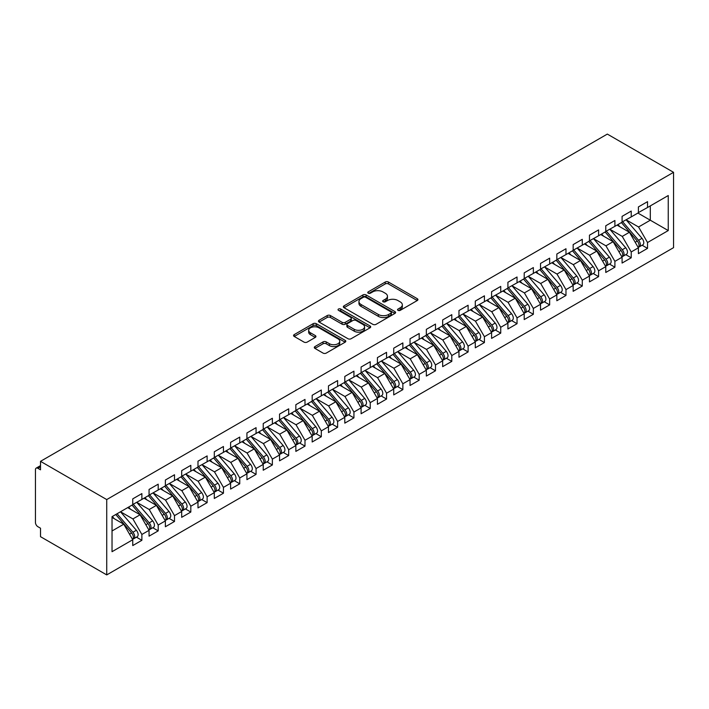 <?xml version="1.0" encoding="UTF-8"?>
<svg xmlns="http://www.w3.org/2000/svg" width="709" height="709" viewBox="0 0 709 709"><rect width="100%" height="100%" fill="white"/><g stroke="black" fill="none" stroke-linecap="round" stroke-linejoin="round"><path stroke-width="1.06" d="M398.015 310.356A1.586 0.913 0 0 0 400.257 310.356L417.264 300.536A2.26 1.312 0 0 0 417.929 299.615A2.26 1.312 0 0 0 417.264 298.693L388.452 282.049A2.26 1.312 0 0 0 385.244 282.049L368.237 291.869A1.586 0.913 0 0 0 367.767 292.516A1.586 0.913 0 0 0 368.237 293.163A1.586 0.913 0 0 0 370.479 293.163L372.677 291.895A7.25 4.183 0 0 1 382.922 291.895L385.324 293.278A7.25 4.183 0 0 1 387.451 296.238A7.25 4.183 0 0 1 385.324 299.198L383.126 300.465A1.586 0.913 0 0 0 382.665 301.112A1.586 0.913 0 0 0 383.126 301.759A1.586 0.913 0 0 0 385.368 301.759L387.566 300.492A7.25 4.183 0 0 1 397.82 300.492L400.213 301.874A7.25 4.183 0 0 1 402.34 304.835A7.25 4.183 0 0 1 400.213 307.795L398.015 309.062A1.586 0.913 0 0 0 397.554 309.709A1.586 0.913 0 0 0 398.015 310.356L398.015 309.062M314.964 346.568A2.26 1.312 0 0 0 314.3 347.499A2.26 1.312 0 0 0 314.964 348.42L323.047 353.091A2.26 1.312 0 0 0 326.246 353.091L345.141 342.181A2.26 1.312 0 0 0 345.806 341.259A2.26 1.312 0 0 0 345.141 340.329L316.32 323.694A2.26 1.312 0 0 0 313.121 323.694L294.226 334.604A2.26 1.312 0 0 0 293.561 335.525A2.26 1.312 0 0 0 294.226 336.447L303.993 342.092A2.26 1.312 0 0 0 307.192 342.092L315.283 337.422A2.26 1.312 0 0 0 315.939 336.5A2.26 1.312 0 0 0 315.283 335.57L310.436 332.778A6.053 3.501 0 0 1 308.663 330.305A6.053 3.501 0 0 1 312.403 327.071A6.053 3.501 0 0 1 319.006 327.833L337.971 338.787A6.053 3.501 0 0 1 339.753 341.259A6.053 3.501 0 0 1 336.013 344.485A6.053 3.501 0 0 1 329.41 343.732L326.246 341.906A2.26 1.312 0 0 0 323.047 341.906L314.964 346.568L314.964 348.42L323.047 343.785L323.047 341.906M607.329 134.09L673.55 172.322L106.731 499.57L40.51 461.337L607.329 134.09M372.837 324.341A2.26 1.312 0 0 0 376.045 324.341L394.931 313.431A2.26 1.312 0 0 0 395.595 312.509A2.26 1.312 0 0 0 394.931 311.588L366.119 294.944A2.26 1.312 0 0 0 362.911 294.944L344.016 305.854A2.26 1.312 0 0 0 343.36 306.775A2.26 1.312 0 0 0 344.016 307.706L372.837 324.341M339.132 310.702A1.586 0.913 0 0 1 340.737 310.923L340.737 309.044L370.036 325.963A2.26 1.312 0 0 1 370.701 326.884A2.26 1.312 0 0 1 370.036 327.806L351.141 338.716A2.26 1.312 0 0 1 347.942 338.716L319.121 322.072L319.121 320.229A2.26 1.312 0 0 0 318.456 321.15A2.26 1.312 0 0 0 319.121 322.072M319.121 320.229L327.212 315.558A2.26 1.312 0 0 1 330.412 315.558L342.101 322.311A2.26 1.312 0 0 0 345.301 322.311L350.663 319.21A2.26 1.312 0 0 0 351.327 318.288A2.26 1.312 0 0 0 350.663 317.366L338.494 310.338A1.586 0.913 0 0 1 338.033 309.691A1.586 0.913 0 0 1 339.008 308.84A1.586 0.913 0 0 1 340.737 309.044M40.51 461.337L40.51 469.81L37.896 468.303A3.456 1.994 -120 0 0 36.168 468.135A3.456 1.994 -120 0 0 35.45 469.721L35.45 522.453A3.456 1.994 -120 0 0 37.896 526.698L40.51 528.205L40.51 536.678L106.731 574.91L106.731 499.57M106.731 574.91L673.55 247.663L673.55 172.322M637.905 213.054L668.25 230.567L668.25 195.533L647.53 207.498L647.53 201.657L638.401 206.931L638.401 212.771L631.223 216.91L631.223 211.078L622.085 216.351L622.085 222.183L614.907 226.331L614.907 220.49L605.778 225.763L605.778 231.604L598.6 235.751L598.6 229.911L589.463 235.184L589.463 241.025L582.284 245.163L582.284 239.323L573.156 244.596L573.156 250.437L565.977 254.584L565.977 248.744L556.84 254.017L556.84 259.857L549.661 263.996L549.661 258.165L540.533 263.438L540.533 269.269L533.354 273.417L533.354 267.577L524.217 272.85L524.217 278.69L517.038 282.838L517.038 276.997L507.91 282.271L507.91 288.111L500.731 292.25L500.731 286.409L491.594 291.683L491.594 297.523L484.424 301.671L484.424 295.83L475.287 301.103L475.287 306.944L468.108 311.083L468.108 305.251L458.971 310.524L458.971 316.356L451.801 320.503L451.801 314.663L442.664 319.936L442.664 325.777L435.486 329.924L435.486 324.084L426.348 329.357L426.348 335.197L419.179 339.336L419.179 333.496L410.041 338.769L410.041 344.609L402.863 348.757L402.863 342.917L393.725 348.19L393.725 354.03L386.556 358.169L386.556 352.338L377.418 357.611L377.418 363.442L370.24 367.59L370.24 361.75L361.103 367.023L361.103 372.863L353.933 377.011L353.933 371.17L344.796 376.444L344.796 382.284L337.617 386.423L337.617 380.582L328.48 385.856L328.48 391.696L321.31 395.844L321.31 390.003L312.173 395.276L312.173 401.117L304.994 405.256L304.994 399.424L295.857 404.697L295.857 410.529L288.687 414.676L288.687 408.836L279.55 414.109L279.55 419.95L272.371 424.097L272.371 418.257L263.234 423.53L263.234 429.37L256.064 433.509L256.064 427.669L246.927 432.942L246.927 438.782L239.748 442.93L239.748 437.09L230.611 442.363L230.611 448.203L223.441 452.342L223.441 446.51L214.304 451.784L214.304 457.615L207.125 461.763L207.125 455.922L197.988 461.196L197.988 467.036L190.818 471.184L190.818 465.343L181.681 470.616L181.681 476.457L174.503 480.596L174.503 474.755L165.374 480.028L165.374 485.869L158.196 490.016L158.196 484.176L149.058 489.449L149.058 495.29L141.88 499.428L141.88 493.597L132.751 498.87L132.751 504.702L112.031 516.666L112.031 551.699L132.751 539.735L123.774 524.199L112.031 517.419M668.25 230.567L647.53 242.531L638.561 226.986L626.162 219.834M642.115 245.234L647.53 248.372L647.53 242.531M647.53 248.372L638.401 253.645L638.401 247.804L631.223 251.943L622.254 236.407L609.855 229.246M625.799 254.655L631.223 257.784L631.223 251.943M631.223 257.784L622.085 263.057L622.085 257.216L614.907 261.364L605.938 245.828L593.539 238.667L609.377 257.163L605.956 259.139A4.617 2.668 60 0 1 607.737 263.526A4.617 2.668 60 0 1 606.78 265.636A4.617 2.668 60 0 1 606.035 265.848M609.492 264.076L614.907 267.204L614.907 261.364M614.907 267.204L605.778 272.478L605.778 266.637L598.6 270.785L589.631 255.24L577.232 248.088L593.07 266.584L589.64 268.56A4.617 2.668 60 0 1 591.421 272.938A4.617 2.668 60 0 1 590.464 275.057A4.617 2.668 60 0 1 589.72 275.269M593.176 273.488L598.6 276.616L598.6 270.785M598.6 276.616L589.463 281.89L589.463 276.058L582.284 280.197L573.315 264.661L560.916 257.5L576.754 275.996L573.333 277.972A4.617 2.668 60 0 1 575.114 282.359A4.617 2.668 60 0 1 574.157 284.469A4.617 2.668 60 0 1 573.413 284.681M576.869 282.909L582.284 286.037L582.284 280.197M582.284 286.037L573.156 291.31L573.156 285.47L565.977 289.618L557.008 274.073L544.609 266.921L560.447 285.417L557.017 287.393A4.617 2.668 60 0 1 558.798 291.78A4.617 2.668 60 0 1 557.841 293.889A4.617 2.668 60 0 1 557.097 294.102M560.553 292.321L565.977 295.458L565.977 289.618M565.977 295.458L556.84 300.731L556.84 294.891L549.661 299.03L540.692 283.494L528.294 276.333L544.131 294.829L540.71 296.814A4.617 2.668 60 0 1 542.491 301.192A4.617 2.668 60 0 1 541.534 303.31A4.617 2.668 60 0 1 540.79 303.523M544.246 301.742L549.661 304.87L549.661 299.03M549.661 304.87L540.533 310.143L540.533 304.303L533.354 308.45L524.385 292.914L511.987 285.754L527.824 304.25L524.394 306.226A4.617 2.668 60 0 1 526.175 310.613A4.617 2.668 60 0 1 525.218 312.722A4.617 2.668 60 0 1 524.474 312.935M527.93 311.162L533.354 314.291L533.354 308.45M533.354 314.291L524.217 319.564L524.217 313.724L517.038 317.871L508.069 302.326L495.671 295.174M511.623 320.574L517.038 323.703L517.038 317.871M517.038 323.703L507.91 328.976L507.91 323.144L500.731 327.283L491.762 311.747L479.364 304.586M495.307 329.995L500.731 333.124L500.731 327.283M500.731 333.124L491.594 338.397L491.594 332.556L484.424 336.704L475.447 321.159L463.048 314.007M479 339.407L484.424 342.544L484.424 336.704M484.424 342.544L475.287 347.818L475.287 341.977L468.108 346.116L459.14 330.58L446.741 323.419M462.685 348.828L468.108 351.956L468.108 346.116M468.108 351.956L458.971 357.23L458.971 351.389L451.801 355.537L442.824 340.001L430.425 332.84L446.262 351.336L442.841 353.312A4.617 2.668 60 0 1 444.623 357.699A4.617 2.668 60 0 1 443.666 359.809A4.617 2.668 60 0 1 442.921 360.021M446.378 358.249L451.801 361.377L451.801 355.537M451.801 361.377L442.664 366.65L442.664 360.81L435.486 364.958L426.517 349.413L414.118 342.261L429.955 360.757L426.526 362.733A4.617 2.668 60 0 1 428.307 367.111A4.617 2.668 60 0 1 427.35 369.229A4.617 2.668 60 0 1 426.605 369.442M430.062 367.661L435.486 370.789L435.486 364.958M435.486 370.789L426.348 376.062L426.348 370.231L419.179 374.37L410.201 358.834L397.802 351.673M413.755 377.082L419.179 380.21L419.179 374.37M419.179 380.21L410.041 385.483L410.041 379.643L402.863 383.791L393.894 368.246L381.495 361.094L397.332 379.59L393.903 381.566A4.617 2.668 60 0 1 395.684 385.953A4.617 2.668 60 0 1 394.727 388.062A4.617 2.668 60 0 1 393.982 388.275M397.439 386.494L402.863 389.631L402.863 383.791M402.863 389.631L393.725 394.904L393.725 389.064L386.556 393.203L377.578 377.667L365.179 370.506M381.132 395.914L386.556 399.043L386.556 393.203M386.556 399.043L377.418 404.316L377.418 398.476L370.24 402.623L361.271 387.087L348.872 379.927L364.71 398.423L361.28 400.399A4.617 2.668 60 0 1 363.061 404.786A4.617 2.668 60 0 1 362.104 406.895A4.617 2.668 60 0 1 361.36 407.108M364.816 405.335L370.24 408.464L370.24 402.623M370.24 408.464L361.103 413.737L361.103 407.897L353.933 412.044L344.955 396.499L332.565 389.347M348.509 414.747L353.933 417.876L353.933 412.044M353.933 417.876L344.796 423.149L344.796 417.317L337.617 421.456L328.648 405.92L316.249 398.759M332.193 424.168L337.617 427.297L337.617 421.456M337.617 427.297L328.48 432.57L328.48 426.729L321.31 430.877L312.332 415.332L299.942 408.18M315.886 433.58L321.31 436.717L321.31 430.877M321.31 436.717L312.173 441.991L312.173 436.15L304.994 440.289L296.025 424.753L283.627 417.592M299.57 443.001L304.994 446.129L304.994 440.289M304.994 446.129L295.857 451.403L295.857 445.562L288.687 449.71L279.709 434.174L267.32 427.013M283.263 452.422L288.687 455.55L288.687 449.71M288.687 455.55L279.55 460.823L279.55 454.983L272.371 459.122L263.402 443.586L251.004 436.434L266.841 454.93L263.411 456.906A4.617 2.668 60 0 1 265.193 461.284A4.617 2.668 60 0 1 264.235 463.402A4.617 2.668 60 0 1 263.491 463.615M266.947 461.834L272.371 464.962L272.371 459.122M272.371 464.962L263.234 470.235L263.234 464.404L256.064 468.543L247.087 453.007L234.697 445.846M250.64 471.255L256.064 474.383L256.064 468.543M256.064 474.383L246.927 479.656L246.927 473.816L239.748 477.963L230.779 462.419L218.381 455.267L234.218 473.763L230.788 475.739A4.617 2.668 60 0 1 232.57 480.126A4.617 2.668 60 0 1 231.621 482.235A4.617 2.668 60 0 1 230.868 482.448M234.324 480.667L239.748 483.804L239.748 477.963M239.748 483.804L230.611 489.077L230.611 483.237L223.441 487.375L214.464 471.839L202.074 464.679M218.017 490.087L223.441 493.216L223.441 487.375M223.441 493.216L214.304 498.489L214.304 492.649L207.125 496.796L198.157 481.26L185.758 474.099L201.595 492.595L198.165 494.572A4.617 2.668 60 0 1 199.947 498.959A4.617 2.668 60 0 1 198.999 501.068A4.617 2.668 60 0 1 198.245 501.281M201.702 499.508L207.125 502.637L207.125 496.796M207.125 502.637L197.988 507.91L197.988 502.069L190.818 506.208L181.841 490.672L169.451 483.52M185.395 508.92L190.818 512.049L190.818 506.208M190.818 512.049L181.681 517.322L181.681 511.49L174.503 515.629L165.534 500.093L153.135 492.932M169.079 518.341L174.503 521.469L174.503 515.629M174.503 521.469L165.374 526.743L165.374 520.902L158.196 525.05L149.218 509.505L136.828 502.353M152.772 527.753L158.196 530.881L158.196 525.05M158.196 530.881L149.058 536.164L149.058 530.323L141.88 534.462L132.911 518.926L120.512 511.765M136.456 537.174L141.88 540.302L141.88 534.462M141.88 540.302L132.751 545.576L132.751 539.735M132.751 504.516L141.88 499.428M112.031 530.979L123.774 524.199M149.058 495.104L158.196 490.016M132.911 518.926L140.09 514.778L127.691 507.626M149.058 530.323L140.09 514.778M165.374 485.683L174.503 480.596M149.218 509.505L156.397 505.366L143.998 498.205M165.374 520.902L156.397 505.366M181.681 476.262L190.818 471.184M165.534 500.093L172.712 495.946L160.314 488.793M181.681 511.49L172.712 495.946M197.988 466.85L207.125 461.763M181.841 490.672L189.019 486.534L176.621 479.373M197.988 502.069L189.019 486.534M214.304 457.429L223.441 452.342M198.157 481.26L205.335 477.113L192.937 469.952M214.304 492.649L205.335 477.113M230.611 448.017L239.748 442.93M214.464 471.839L221.642 467.692L209.244 460.54M230.611 483.237L221.642 467.692M246.927 438.596L256.064 433.509M230.779 462.419L237.958 458.28L225.559 451.119M246.927 473.816L237.958 458.28M263.234 429.175L272.371 424.097M247.087 453.007L254.265 448.859L241.866 441.707M263.234 464.404L254.265 448.859M279.55 419.763L288.687 414.676M263.402 443.586L270.581 439.447L258.182 432.286M279.55 454.983L270.581 439.447M295.857 410.343L304.994 405.256M279.709 434.174L286.888 430.026L274.489 422.865M295.857 445.562L286.888 430.026M312.173 400.931L321.31 395.844M296.025 424.753L303.204 420.605L290.805 413.453M312.173 436.15L303.204 420.605M328.48 391.51L337.617 386.423M312.332 415.332L319.511 411.193L307.112 404.033M328.48 426.729L319.511 411.193M344.796 382.089L353.933 377.011M328.648 405.92L335.827 401.773L323.428 394.621M344.796 417.317L335.827 401.773M361.103 372.677L370.24 367.59M344.955 396.499L352.134 392.361L339.735 385.2M361.103 407.897L352.134 392.361M377.418 363.256L386.556 358.169M361.271 387.087L368.45 382.94L356.051 375.779M377.418 398.476L368.45 382.94M393.725 353.844L402.863 348.757M377.578 377.667L384.757 373.519L372.358 366.367M393.725 389.064L384.757 373.519M410.041 344.423L419.179 339.336M393.894 368.246L401.072 364.107L388.674 356.946M410.041 379.643L401.072 364.107M426.348 335.002L435.486 329.924M410.201 358.834L417.379 354.686L404.981 347.534M426.348 370.231L417.379 354.686M442.664 325.591L451.801 320.503M426.517 349.413L433.695 345.274L421.297 338.113M442.664 360.81L433.695 345.274M458.971 316.17L468.108 311.083M442.824 340.001L450.002 335.853L437.604 328.692M458.971 351.389L450.002 335.853M475.287 306.758L484.424 301.671M459.14 330.58L466.318 326.432L453.92 319.28M475.287 341.977L466.318 326.432M491.594 297.337L500.731 292.25M475.447 321.159L482.625 317.02L470.227 309.86M491.594 332.556L482.625 317.02M507.91 287.916L517.038 282.838M491.762 311.747L498.941 307.6L486.542 300.448M507.91 323.144L498.941 307.6M524.217 278.504L533.354 273.417M508.069 302.326L515.248 298.188L502.849 291.027M524.217 313.724L515.248 298.188M540.533 269.083L549.661 263.996M524.385 292.914L531.564 288.767L519.165 281.606M540.533 304.303L531.564 288.767M556.84 259.671L565.977 254.584M540.692 283.494L547.871 279.346L535.472 272.194M556.84 294.891L547.871 279.346M573.156 250.25L582.284 245.163M557.008 274.073L564.187 269.934L551.788 262.773M573.156 285.47L564.187 269.934M589.463 240.83L598.6 235.751M573.315 264.661L580.494 260.513L568.095 253.361M589.463 276.058L580.494 260.513M605.778 231.418L614.907 226.331M589.631 255.24L596.801 251.101L584.411 243.94M605.778 266.637L596.801 251.101M622.085 221.997L631.223 216.91M605.938 245.828L613.117 241.68L600.718 234.519M622.085 257.216L613.117 241.68M638.401 212.585L647.53 207.498M638.561 226.986L650.304 220.207L650.304 205.894L668.25 195.533M622.254 236.407L629.424 232.26L617.034 225.107M638.401 247.804L629.424 232.26M398.653 310.586L400.213 309.682A7.25 4.183 0 0 0 402.34 306.722L402.34 304.835M387.451 296.238L387.451 298.126A7.25 4.183 0 0 1 385.324 301.086L383.755 301.99M417.238 300.554L388.452 283.937A2.26 1.312 0 0 0 385.244 283.937L368.866 293.393M394.904 313.449L366.119 296.832A2.26 1.312 0 0 0 362.911 296.832L344.051 307.724M390.934 313.156A1.586 0.913 0 0 0 391.395 312.509A1.586 0.913 0 0 0 390.934 311.863L365.631 297.257A1.586 0.913 0 0 0 363.389 297.257L361.067 298.595A7.25 4.183 0 0 0 358.949 301.555A7.25 4.183 0 0 0 361.067 304.516L378.367 314.495A7.25 4.183 0 0 0 388.612 314.495L390.934 313.156L390.934 315.035A1.586 0.913 0 0 0 391.395 314.388L391.395 312.509M358.949 301.555L358.949 303.434A7.25 4.183 0 0 0 361.067 306.394L361.067 304.516M390.934 315.035L388.612 316.382A7.25 4.183 0 0 1 378.367 316.382L361.067 306.394M319.156 322.09L327.212 317.446L327.212 315.558M351.327 318.288L351.327 320.167A2.26 1.312 0 0 1 350.663 321.097L345.301 324.19A2.26 1.312 0 0 1 342.101 324.19L330.412 317.446A2.26 1.312 0 0 0 327.212 317.446M340.737 310.923L370.009 327.824M354.225 329.313A6.053 3.501 0 0 0 360.828 330.066A6.053 3.501 0 0 0 364.568 326.84A6.053 3.501 0 0 0 362.795 324.368L356.104 320.503A2.26 1.312 0 0 0 352.905 320.503L347.543 323.605A2.26 1.312 0 0 0 346.878 324.527A2.26 1.312 0 0 0 347.543 325.449L354.225 329.313L354.225 331.192A6.053 3.501 0 0 0 360.828 331.954A6.053 3.501 0 0 0 364.568 328.719L364.568 326.84M346.878 324.527L346.878 326.406A2.26 1.312 0 0 0 347.543 327.336L347.543 325.449M354.225 331.192L347.543 327.336M339.753 341.259L339.753 343.138A6.053 3.501 0 0 1 336.013 346.373A6.053 3.501 0 0 1 329.41 345.611L326.246 343.785A2.26 1.312 0 0 0 323.047 343.785M308.663 330.305L308.663 332.184A6.053 3.501 0 0 0 310.436 334.657L310.436 332.778M315.248 337.44L310.436 334.657M345.115 342.199L316.32 325.582A2.26 1.312 0 0 0 313.121 325.582L294.253 336.465L294.226 334.604M622.715 221.82L638.579 240.307A4.617 2.668 60 0 1 640.36 244.694A4.617 2.668 60 0 1 639.403 246.803L642.824 244.827A4.617 2.668 -120 0 0 643.781 242.717A4.617 2.668 -120 0 0 642 238.33L626.144 219.843M639.403 246.803A4.617 2.668 60 0 1 638.658 247.016M621.412 222.573L637.267 241.06A4.617 2.668 60 0 1 639.048 245.447A4.617 2.668 60 0 1 638.215 247.485M619.87 226.747L617.991 224.549M606.408 231.24L622.263 249.728A4.617 2.668 60 0 1 624.044 254.106A4.617 2.668 60 0 1 623.087 256.224L626.517 254.239A4.617 2.668 -120 0 0 627.474 252.129A4.617 2.668 -120 0 0 625.692 247.742L609.837 229.264M623.087 256.224A4.617 2.668 60 0 1 622.342 256.436M605.105 231.994L620.96 250.481A4.617 2.668 60 0 1 622.741 254.859A4.617 2.668 60 0 1 621.899 256.897M603.554 236.159L601.675 233.97M606.78 265.636L610.201 263.659A4.617 2.668 -120 0 0 611.158 261.55A4.617 2.668 -120 0 0 609.377 257.163M588.789 241.414L604.644 259.893A4.617 2.668 60 0 1 606.425 264.28A4.617 2.668 60 0 1 605.592 266.318M587.247 245.58L585.368 243.391M590.101 240.661L605.956 259.139M590.464 275.057L593.894 273.08A4.617 2.668 -120 0 0 594.851 270.962A4.617 2.668 -120 0 0 593.07 266.584M572.482 250.826L588.337 269.314A4.617 2.668 60 0 1 590.118 273.692A4.617 2.668 60 0 1 589.276 275.73M570.931 255.001L569.052 252.803M573.785 250.073L589.64 268.56M574.157 284.469L577.578 282.492A4.617 2.668 -120 0 0 578.535 280.383A4.617 2.668 -120 0 0 576.754 275.996M556.166 260.247L572.021 278.726A4.617 2.668 60 0 1 573.803 283.113A4.617 2.668 60 0 1 572.969 285.151M554.624 264.413L552.745 262.224M557.478 259.494L573.333 277.972M557.841 293.889L561.271 291.913A4.617 2.668 -120 0 0 562.228 289.804A4.617 2.668 -120 0 0 560.447 285.417M539.859 269.659L555.714 288.146A4.617 2.668 60 0 1 557.496 292.533A4.617 2.668 60 0 1 556.654 294.572M538.308 273.834L536.429 271.636M541.162 268.906L557.017 287.393M541.534 303.31L544.955 301.325A4.617 2.668 -120 0 0 545.912 299.216A4.617 2.668 -120 0 0 544.131 294.829M523.543 279.08L539.398 297.567A4.617 2.668 60 0 1 541.18 301.945A4.617 2.668 60 0 1 540.347 303.984M522.001 283.245L520.122 281.056M524.855 278.327L540.71 296.814M525.218 312.722L528.648 310.746A4.617 2.668 -120 0 0 529.605 308.637A4.617 2.668 -120 0 0 527.824 304.25M507.236 288.501L523.091 306.979A4.617 2.668 60 0 1 524.873 311.366A4.617 2.668 60 0 1 524.031 313.405M505.685 292.666L503.807 290.477M508.539 287.748L524.394 306.226M492.232 297.16L508.087 315.647A4.617 2.668 60 0 1 509.868 320.025A4.617 2.668 60 0 1 508.911 322.143L512.332 320.167A4.617 2.668 -120 0 0 513.289 318.049A4.617 2.668 -120 0 0 511.508 313.67L495.653 295.183M508.911 322.143A4.617 2.668 60 0 1 508.167 322.356M490.92 297.913L506.775 316.4A4.617 2.668 60 0 1 508.557 320.778A4.617 2.668 60 0 1 507.724 322.817M489.378 302.087L487.5 299.889M475.916 306.58L491.771 325.059A4.617 2.668 60 0 1 493.553 329.446A4.617 2.668 60 0 1 492.595 331.555L496.025 329.579A4.617 2.668 -120 0 0 496.982 327.469A4.617 2.668 -120 0 0 495.201 323.082L479.346 304.604M492.595 331.555A4.617 2.668 60 0 1 491.851 331.768M474.613 307.334L490.468 325.812A4.617 2.668 60 0 1 492.25 330.199A4.617 2.668 60 0 1 491.408 332.237M473.063 311.499L471.184 309.31M459.609 315.992L475.464 334.48A4.617 2.668 60 0 1 477.246 338.867A4.617 2.668 60 0 1 476.288 340.976L479.709 338.999A4.617 2.668 -120 0 0 480.667 336.89A4.617 2.668 -120 0 0 478.885 332.503L463.03 314.016M476.288 340.976A4.617 2.668 60 0 1 475.544 341.189M458.298 316.746L474.153 335.233A4.617 2.668 60 0 1 475.934 339.62A4.617 2.668 60 0 1 475.101 341.649M456.756 320.92L454.877 318.722M443.293 325.413L459.148 343.892A4.617 2.668 60 0 1 460.93 348.279A4.617 2.668 60 0 1 459.973 350.397L463.402 348.411A4.617 2.668 -120 0 0 464.36 346.302A4.617 2.668 -120 0 0 462.578 341.915L446.723 323.437M459.973 350.397A4.617 2.668 60 0 1 459.228 350.609M441.991 326.167L457.846 344.654A4.617 2.668 60 0 1 459.627 349.032A4.617 2.668 60 0 1 458.785 351.07M440.44 330.332L438.561 328.143M443.666 359.809L447.087 357.832A4.617 2.668 -120 0 0 448.044 355.723A4.617 2.668 -120 0 0 446.262 351.336M425.675 335.587L441.53 354.066A4.617 2.668 60 0 1 443.311 358.453A4.617 2.668 60 0 1 442.478 360.491M424.133 339.753L422.254 337.564M426.986 334.834L442.841 353.312M427.35 369.229L430.78 367.253A4.617 2.668 -120 0 0 431.737 365.135A4.617 2.668 -120 0 0 429.955 360.757M409.368 344.999L425.223 363.487A4.617 2.668 60 0 1 427.004 367.865A4.617 2.668 60 0 1 426.162 369.903M407.817 349.174L405.938 346.976M410.671 344.246L426.526 362.733M394.364 353.667L410.219 372.145A4.617 2.668 60 0 1 412 376.532A4.617 2.668 60 0 1 411.043 378.641L414.464 376.665A4.617 2.668 -120 0 0 415.421 374.556A4.617 2.668 -120 0 0 413.639 370.169L397.784 351.691M411.043 378.641A4.617 2.668 60 0 1 410.298 378.854M393.052 354.42L408.916 372.899A4.617 2.668 60 0 1 410.688 377.285A4.617 2.668 60 0 1 409.855 379.324M391.51 358.586L389.631 356.397M394.727 388.062L398.157 386.086A4.617 2.668 -120 0 0 399.114 383.977A4.617 2.668 -120 0 0 397.332 379.59M376.745 363.832L392.6 382.319A4.617 2.668 60 0 1 394.381 386.706A4.617 2.668 60 0 1 393.539 388.736M375.203 368.006L373.315 365.809M378.048 363.079L393.903 381.566M361.741 372.5L377.596 390.978A4.617 2.668 60 0 1 379.377 395.365A4.617 2.668 60 0 1 378.42 397.483L381.841 395.498A4.617 2.668 -120 0 0 382.798 393.389A4.617 2.668 -120 0 0 381.017 389.002L365.162 370.523M378.42 397.483A4.617 2.668 60 0 1 377.675 397.696M360.429 373.253L376.293 391.731A4.617 2.668 60 0 1 378.074 396.118A4.617 2.668 60 0 1 377.232 398.157M358.887 377.418L357.008 375.229M362.104 406.895L365.534 404.919A4.617 2.668 -120 0 0 366.491 402.809A4.617 2.668 -120 0 0 364.71 398.423M344.122 382.674L359.977 401.152A4.617 2.668 60 0 1 361.758 405.539A4.617 2.668 60 0 1 360.916 407.578M342.58 386.839L340.692 384.65M345.425 381.921L361.28 400.399M329.118 391.333L344.973 409.82A4.617 2.668 60 0 1 346.754 414.198A4.617 2.668 60 0 1 345.797 416.316L349.218 414.34A4.617 2.668 -120 0 0 350.175 412.221A4.617 2.668 -120 0 0 348.394 407.843L332.539 389.356M345.797 416.316A4.617 2.668 60 0 1 345.053 416.529M327.806 392.086L343.67 410.573A4.617 2.668 60 0 1 345.451 414.951A4.617 2.668 60 0 1 344.609 416.989M326.264 396.26L324.385 394.062M312.802 400.753L328.657 419.232A4.617 2.668 60 0 1 330.438 423.619A4.617 2.668 60 0 1 329.481 425.728L332.911 423.752A4.617 2.668 -120 0 0 333.868 421.642A4.617 2.668 -120 0 0 332.087 417.255L316.232 398.777M329.481 425.728A4.617 2.668 60 0 1 328.737 425.941M311.499 401.507L327.354 419.985A4.617 2.668 60 0 1 329.136 424.372A4.617 2.668 60 0 1 328.294 426.41M309.957 405.672L308.069 403.483M296.495 410.165L312.35 428.653A4.617 2.668 60 0 1 314.131 433.039A4.617 2.668 60 0 1 313.174 435.149L316.595 433.172A4.617 2.668 -120 0 0 317.552 431.054A4.617 2.668 -120 0 0 315.771 426.676L299.916 408.189M313.174 435.149A4.617 2.668 60 0 1 312.43 435.361M295.183 410.919L311.047 429.406A4.617 2.668 60 0 1 312.829 433.793A4.617 2.668 60 0 1 311.987 435.822M293.641 415.093L291.762 412.895M280.179 419.586L296.034 438.065A4.617 2.668 60 0 1 297.815 442.451A4.617 2.668 60 0 1 296.858 444.57L300.288 442.584A4.617 2.668 -120 0 0 301.245 440.475A4.617 2.668 -120 0 0 299.464 436.088L283.609 417.61M296.858 444.57A4.617 2.668 60 0 1 296.114 444.782M278.876 420.34L294.731 438.818A4.617 2.668 60 0 1 296.513 443.205A4.617 2.668 60 0 1 295.671 445.243M277.334 424.505L275.447 422.316M263.872 429.007L279.727 447.485A4.617 2.668 60 0 1 281.508 451.872A4.617 2.668 60 0 1 280.551 453.982L283.972 452.005A4.617 2.668 -120 0 0 284.929 449.896A4.617 2.668 -120 0 0 283.148 445.509L267.293 427.022M280.551 453.982A4.617 2.668 60 0 1 279.807 454.194M262.56 429.76L278.424 448.239A4.617 2.668 60 0 1 280.206 452.626A4.617 2.668 60 0 1 279.364 454.664M261.018 433.926L259.139 431.737M264.235 463.402L267.665 461.426A4.617 2.668 -120 0 0 268.622 459.308A4.617 2.668 -120 0 0 266.841 454.93M246.253 439.172L262.108 457.659A4.617 2.668 60 0 1 263.89 462.038A4.617 2.668 60 0 1 263.057 464.076M244.711 443.347L242.824 441.149M247.556 438.419L263.411 456.906M231.249 447.84L247.104 466.318A4.617 2.668 60 0 1 248.886 470.705A4.617 2.668 60 0 1 247.928 472.814L251.358 470.838A4.617 2.668 -120 0 0 252.307 468.729A4.617 2.668 -120 0 0 250.525 464.342L234.67 445.864M247.928 472.814A4.617 2.668 60 0 1 247.184 473.027M229.938 448.593L245.801 467.071A4.617 2.668 60 0 1 247.583 471.458A4.617 2.668 60 0 1 246.741 473.497M228.395 452.759L226.517 450.569M231.621 482.235L235.042 480.259A4.617 2.668 -120 0 0 236 478.141A4.617 2.668 -120 0 0 234.218 473.763M213.631 458.005L229.486 476.492A4.617 2.668 60 0 1 231.267 480.879A4.617 2.668 60 0 1 230.434 482.909M212.088 462.179L210.201 459.981M214.933 457.252L230.788 475.739M198.626 466.673L214.481 485.151A4.617 2.668 60 0 1 216.263 489.538A4.617 2.668 60 0 1 215.306 491.656L218.735 489.671A4.617 2.668 -120 0 0 219.684 487.562A4.617 2.668 -120 0 0 217.902 483.175L202.047 464.696M215.306 491.656A4.617 2.668 60 0 1 214.561 491.869M197.315 467.426L213.179 485.904A4.617 2.668 60 0 1 214.96 490.291A4.617 2.668 60 0 1 214.118 492.33M195.773 471.591L193.894 469.402M198.999 501.068L202.419 499.092A4.617 2.668 -120 0 0 203.377 496.982A4.617 2.668 -120 0 0 201.595 492.595M181.008 476.838L196.863 495.325A4.617 2.668 60 0 1 198.644 499.712A4.617 2.668 60 0 1 197.811 501.75M179.466 481.012L177.578 478.823M182.31 476.085L198.165 494.572M166.003 485.505L181.858 503.993A4.617 2.668 60 0 1 183.64 508.371A4.617 2.668 60 0 1 182.683 510.489L186.112 508.513A4.617 2.668 -120 0 0 187.061 506.394A4.617 2.668 -120 0 0 185.279 502.016L169.424 483.529M182.683 510.489A4.617 2.668 60 0 1 181.938 510.702M164.701 486.259L180.556 504.746A4.617 2.668 60 0 1 182.337 509.124A4.617 2.668 60 0 1 181.495 511.162M163.15 490.433L161.271 488.235M149.688 494.926L165.543 513.405A4.617 2.668 60 0 1 167.324 517.792A4.617 2.668 60 0 1 166.376 519.901L169.797 517.924A4.617 2.668 -120 0 0 170.754 515.815A4.617 2.668 -120 0 0 168.972 511.428L153.117 492.95M166.376 519.901A4.617 2.668 60 0 1 165.622 520.114M148.385 495.68L164.24 514.158A4.617 2.668 60 0 1 166.021 518.545A4.617 2.668 60 0 1 165.188 520.583M146.843 499.845L144.964 497.656M133.381 504.338L149.236 522.825A4.617 2.668 60 0 1 151.017 527.212A4.617 2.668 60 0 1 150.06 529.322L153.49 527.345A4.617 2.668 -120 0 0 154.438 525.227A4.617 2.668 -120 0 0 152.657 520.849L136.802 502.362M150.06 529.322A4.617 2.668 60 0 1 149.315 529.534M132.078 505.092L147.933 523.579A4.617 2.668 60 0 1 149.714 527.966A4.617 2.668 60 0 1 148.872 529.995M130.527 509.266L128.648 507.068M117.065 513.759L132.92 532.237A4.617 2.668 60 0 1 134.701 536.624A4.617 2.668 60 0 1 133.753 538.743L137.174 536.757A4.617 2.668 -120 0 0 138.131 534.648A4.617 2.668 -120 0 0 136.35 530.261L120.495 511.783M133.753 538.743A4.617 2.668 60 0 1 133 538.955M115.762 514.512L131.617 532.991A4.617 2.668 60 0 1 133.398 537.378A4.617 2.668 60 0 1 132.565 539.416M114.22 518.678L112.341 516.489M40.51 466.797L37.896 468.303M400.213 309.682L400.213 307.795M383.126 301.759L383.126 300.465M385.324 301.086L385.324 299.198M368.237 293.163L368.237 291.869M385.244 283.937L385.244 282.049M388.452 283.937L388.452 282.049M417.264 300.536L417.264 298.693M344.016 307.706L344.016 305.854M362.911 296.832L362.911 294.944M366.119 296.832L366.119 294.944M394.931 313.431L394.931 311.588M378.367 316.382L378.367 314.495M388.612 316.382L388.612 314.495M330.412 317.446L330.412 315.558M342.101 324.19L342.101 322.311M345.301 324.19L345.301 322.311M350.663 321.097L350.663 319.21M370.036 327.806L370.036 325.963M326.246 343.785L326.246 341.906M329.41 345.611L329.41 343.732M315.283 337.422L315.283 335.57M313.121 325.582L313.121 323.694M316.32 325.582L316.32 323.694M345.141 342.181L345.141 340.329M637.267 241.06L635.193 242.256M642 238.33L638.579 240.307M620.96 250.481L618.886 251.677M625.692 247.742L622.263 249.728M604.644 259.893L602.57 261.089M588.337 269.314L586.263 270.51M572.021 278.726L569.947 279.922M555.714 288.146L553.64 289.343M539.398 297.567L537.325 298.764M523.091 306.979L521.018 308.176M506.775 316.4L504.711 317.597M511.508 313.67L508.087 315.647M490.468 325.812L488.395 327.009M495.201 323.082L491.771 325.059M474.153 335.233L472.088 336.429M478.885 332.503L475.464 334.48M457.846 344.654L455.772 345.85M462.578 341.915L459.148 343.892M441.53 354.066L439.465 355.262M425.223 363.487L423.149 364.683M408.916 372.899L406.842 374.095M413.639 370.169L410.219 372.145M392.6 382.319L390.526 383.516M376.293 391.731L374.219 392.937M381.017 389.002L377.596 390.978M359.977 401.152L357.903 402.349M343.67 410.573L341.596 411.769M348.394 407.843L344.973 409.82M327.354 419.985L325.28 421.181M332.087 417.255L328.657 419.232M311.047 429.406L308.973 430.602M315.771 426.676L312.35 428.653M294.731 438.818L292.657 440.023M299.464 436.088L296.034 438.065M278.424 448.239L276.35 449.435M283.148 445.509L279.727 447.485M262.108 457.659L260.035 458.856M245.801 467.071L243.728 468.268M250.525 464.342L247.104 466.318M229.486 476.492L227.412 477.689M213.179 485.904L211.105 487.11M217.902 483.175L214.481 485.151M196.863 495.325L194.789 496.522M180.556 504.746L178.482 505.942M185.279 502.016L181.858 503.993M164.24 514.158L162.166 515.354M168.972 511.428L165.543 513.405M147.933 523.579L145.859 524.775M152.657 520.849L149.236 522.825M131.617 532.991L129.543 534.196M136.35 530.261L132.92 532.237M40.51 465.627L36.168 468.135"/></g></svg>
